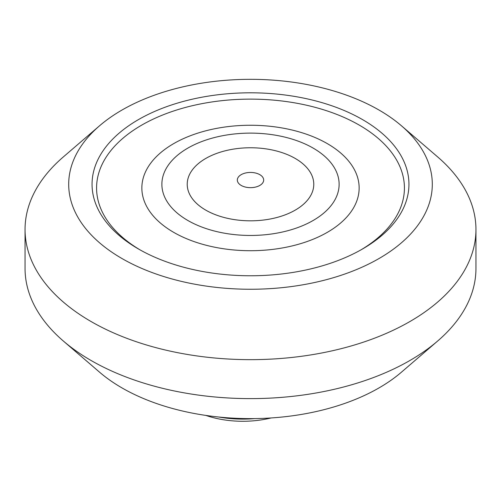 <?xml version="1.0" encoding="UTF-8"?>
<svg xmlns="http://www.w3.org/2000/svg" width="501" height="501" viewBox="0 0 501 501"><rect width="100%" height="100%" fill="white"/><g stroke="black" fill="none" stroke-linecap="round" stroke-linejoin="round"><path stroke-width="0.75" d="M241.181 185.426A13.176 7.609 180 0 1 241.181 174.667A13.176 7.609 180 0 1 259.819 174.667A13.176 7.609 180 0 1 259.819 185.426A13.176 7.609 180 0 1 241.181 185.426M313.169 148.108A88.627 51.171 180 0 1 313.169 220.471A88.627 51.171 180 0 1 187.831 220.471A88.627 51.171 180 0 1 187.831 148.108A88.627 51.171 180 0 1 313.169 148.108M327.328 143.63A108.648 62.731 180 0 1 327.328 232.339A108.648 62.731 180 0 1 173.672 232.339A108.648 62.731 180 0 1 173.672 143.63A108.648 62.731 180 0 1 327.328 143.63M218.787 417.02A81.488 47.044 0 0 0 254.815 418.598M271.129 417.953A72.432 41.821 180 0 1 205.817 415.41M138.458 248.972L138.458 248.972A158.448 91.483 180 0 1 138.458 119.601A158.448 91.483 180 0 1 362.542 119.601A158.448 91.483 180 0 1 362.542 248.972A158.448 91.483 180 0 1 138.458 248.972M140.08 249.899A153.92 88.865 180 0 1 142.459 124.693A153.92 88.865 180 0 1 359.336 125.15A153.92 88.865 180 0 1 360.92 249.899M401.451 125.789L437.686 156.951A225.45 130.16 180 0 1 475.95 229.496L475.95 268.455A225.45 130.16 180 0 1 437.686 340.999L401.451 372.168A181.807 104.966 180 0 1 121.943 387.887A181.807 104.966 180 0 1 99.549 372.168L63.314 340.999A225.45 130.16 180 0 1 25.05 268.455L25.05 229.496A225.45 130.16 180 0 1 63.314 156.951L99.549 125.789A181.807 104.966 180 0 1 379.057 110.07A181.807 104.966 180 0 1 401.451 125.789A181.807 104.966 180 0 1 365.987 265.355A181.807 104.966 180 0 1 121.943 258.51A181.807 104.966 180 0 1 99.549 125.789M437.686 340.999A225.45 130.16 180 0 1 91.082 360.495A225.45 130.16 180 0 1 63.314 340.999M475.95 229.496A225.45 130.16 180 0 1 336.778 349.748A225.45 130.16 180 0 1 91.082 321.536A225.45 130.16 180 0 1 25.05 229.496M295.246 210.119A63.276 36.529 180 0 1 205.754 210.119A63.276 36.529 180 0 1 205.754 158.46A63.276 36.529 180 0 1 295.246 158.46A63.276 36.529 180 0 1 295.246 210.119"/></g></svg>
